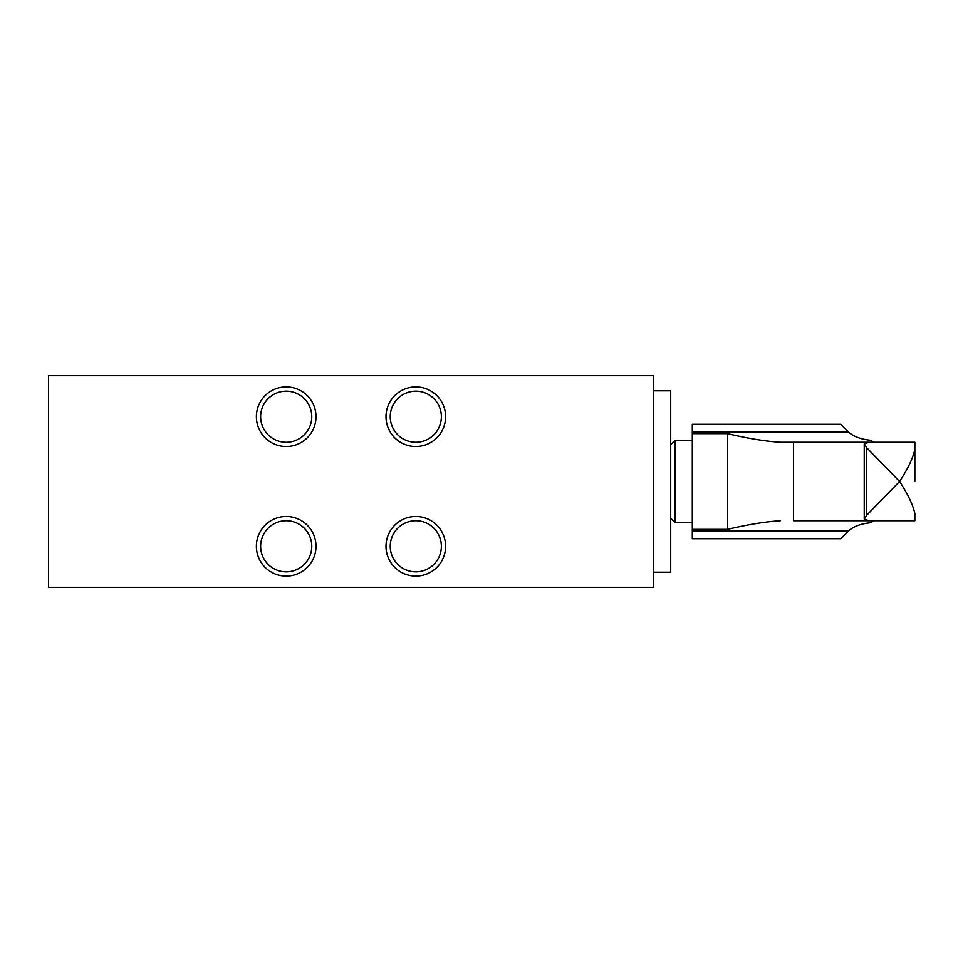 <?xml version="1.0" encoding="UTF-8"?>
<svg xmlns="http://www.w3.org/2000/svg" width="963" height="963" viewBox="0 0 963 963"><rect width="100%" height="100%" fill="white"/><g stroke="black" fill="none" stroke-linecap="round" stroke-linejoin="round"><path stroke-width="1.44" d="M873.995 520.766L869.998 522.825C860.573 523.8 853.399 526.544 848.451 531.034L840.663 538.738L692.313 538.738L692.313 433.639L727.607 433.639C747.83 438.442 765.404 441.307 780.319 442.234L779.681 442.234M873.995 442.234L869.998 440.175C860.621 439.2 853.447 436.456 848.451 431.966L692.313 431.966L692.313 433.639M692.313 431.966L692.313 424.262L840.663 424.262L848.451 431.966M779.681 520.766L780.319 520.766C765.392 521.705 747.818 524.558 727.607 529.361L692.313 529.361M866.724 447.747L899.574 481.5L866.724 515.253L864.22 519.105L868.999 520.766L914.85 520.766L914.85 513.544C912.828 504.552 907.736 493.875 899.574 481.5C907.736 469.125 912.828 458.448 914.85 449.456L914.85 442.234L868.999 442.234L864.22 443.895L866.724 447.747L866.724 515.253M868.999 520.766L793.5 520.766L793.5 442.234L780.319 442.234M869.264 442.234L793.5 442.234M692.313 522.548L675.027 522.548L675.027 440.452L692.313 440.452M653.432 572.227L670.705 572.227L670.705 390.773L670.705 530.998L670.705 390.773L653.432 390.773M653.432 375.654L653.432 587.346L48.583 587.346L653.432 587.346L653.432 375.654L48.583 375.654L48.583 587.346L48.583 375.654L653.432 375.654M316.008 546.31A29.805 29.805 0 0 0 286.204 516.493A29.805 29.805 0 0 0 256.387 546.31A29.805 29.805 0 0 0 286.204 576.115A29.805 29.805 0 0 0 316.008 546.31A29.805 29.805 0 0 0 286.204 516.493A29.805 29.805 0 0 0 256.387 546.31A29.805 29.805 0 0 0 286.204 576.115A29.805 29.805 0 0 0 316.008 546.31M316.008 416.69A29.805 29.805 0 0 0 286.204 386.885A29.805 29.805 0 0 0 256.387 416.69A29.805 29.805 0 0 0 286.204 446.507A29.805 29.805 0 0 0 316.008 416.69A29.805 29.805 0 0 0 286.204 386.885A29.805 29.805 0 0 0 256.387 416.69A29.805 29.805 0 0 0 286.204 446.507A29.805 29.805 0 0 0 316.008 416.69M445.616 546.31A29.805 29.805 0 0 0 415.811 516.493A29.805 29.805 0 0 0 385.994 546.31A29.805 29.805 0 0 0 415.811 576.115A29.805 29.805 0 0 0 445.616 546.31A29.805 29.805 0 0 0 415.811 516.493A29.805 29.805 0 0 0 385.994 546.31A29.805 29.805 0 0 0 415.811 576.115A29.805 29.805 0 0 0 445.616 546.31M445.616 416.69A29.805 29.805 0 0 0 415.811 386.885A29.805 29.805 0 0 0 385.994 416.69A29.805 29.805 0 0 0 415.811 446.507A29.805 29.805 0 0 0 445.616 416.69A29.805 29.805 0 0 0 415.811 386.885A29.805 29.805 0 0 0 385.994 416.69A29.805 29.805 0 0 0 415.811 446.507A29.805 29.805 0 0 0 445.616 416.69M48.583 390.773L48.583 572.227M441.379 416.69A25.568 25.568 0 0 1 415.811 442.258A25.568 25.568 0 0 1 390.244 416.69A25.568 25.568 0 0 1 415.811 391.134A25.568 25.568 0 0 1 441.379 416.69A25.568 25.568 0 0 1 415.811 442.258A25.568 25.568 0 0 1 390.244 416.69A25.568 25.568 0 0 1 415.811 391.134A25.568 25.568 0 0 1 441.379 416.69A25.568 25.568 0 0 1 415.811 442.258A25.568 25.568 0 0 1 390.244 416.69A25.568 25.568 0 0 1 415.811 391.134A25.568 25.568 0 0 1 441.379 416.69M441.379 546.31A25.568 25.568 0 0 1 415.811 571.866A25.568 25.568 0 0 1 390.244 546.31A25.568 25.568 0 0 1 415.811 520.742A25.568 25.568 0 0 1 441.379 546.31A25.568 25.568 0 0 1 415.811 571.866A25.568 25.568 0 0 1 390.244 546.31A25.568 25.568 0 0 1 415.811 520.742A25.568 25.568 0 0 1 441.379 546.31A25.568 25.568 0 0 1 415.811 571.866A25.568 25.568 0 0 1 390.244 546.31A25.568 25.568 0 0 1 415.811 520.742A25.568 25.568 0 0 1 441.379 546.31M311.771 416.69A25.568 25.568 0 0 1 286.204 442.258A25.568 25.568 0 0 1 260.636 416.69A25.568 25.568 0 0 1 286.204 391.134A25.568 25.568 0 0 1 311.771 416.69A25.568 25.568 0 0 1 286.204 442.258A25.568 25.568 0 0 1 260.636 416.69A25.568 25.568 0 0 1 286.204 391.134A25.568 25.568 0 0 1 311.771 416.69A25.568 25.568 0 0 1 286.204 442.258A25.568 25.568 0 0 1 260.636 416.69A25.568 25.568 0 0 1 286.204 391.134A25.568 25.568 0 0 1 311.771 416.69A25.568 25.568 0 0 1 286.204 442.258A25.568 25.568 0 0 1 260.636 416.69A25.568 25.568 0 0 1 286.204 391.134A25.568 25.568 0 0 1 311.771 416.69M311.771 546.31A25.568 25.568 0 0 1 286.204 571.866A25.568 25.568 0 0 1 260.636 546.31A25.568 25.568 0 0 1 286.204 520.742A25.568 25.568 0 0 1 311.771 546.31A25.568 25.568 0 0 1 286.204 571.866A25.568 25.568 0 0 1 260.636 546.31A25.568 25.568 0 0 1 286.204 520.742A25.568 25.568 0 0 1 311.771 546.31A25.568 25.568 0 0 1 286.204 571.866A25.568 25.568 0 0 1 260.636 546.31A25.568 25.568 0 0 1 286.204 520.742A25.568 25.568 0 0 1 311.771 546.31A25.568 25.568 0 0 1 286.204 571.866A25.568 25.568 0 0 1 260.636 546.31A25.568 25.568 0 0 1 286.204 520.742A25.568 25.568 0 0 1 311.771 546.31M848.451 531.034L692.313 531.034M727.607 529.361L727.607 433.639M914.85 481.5L914.85 449.456L914.85 481.5M864.232 519.105L864.232 443.895M670.705 518.226L675.027 522.548M670.705 444.774L675.027 440.452"/></g></svg>
